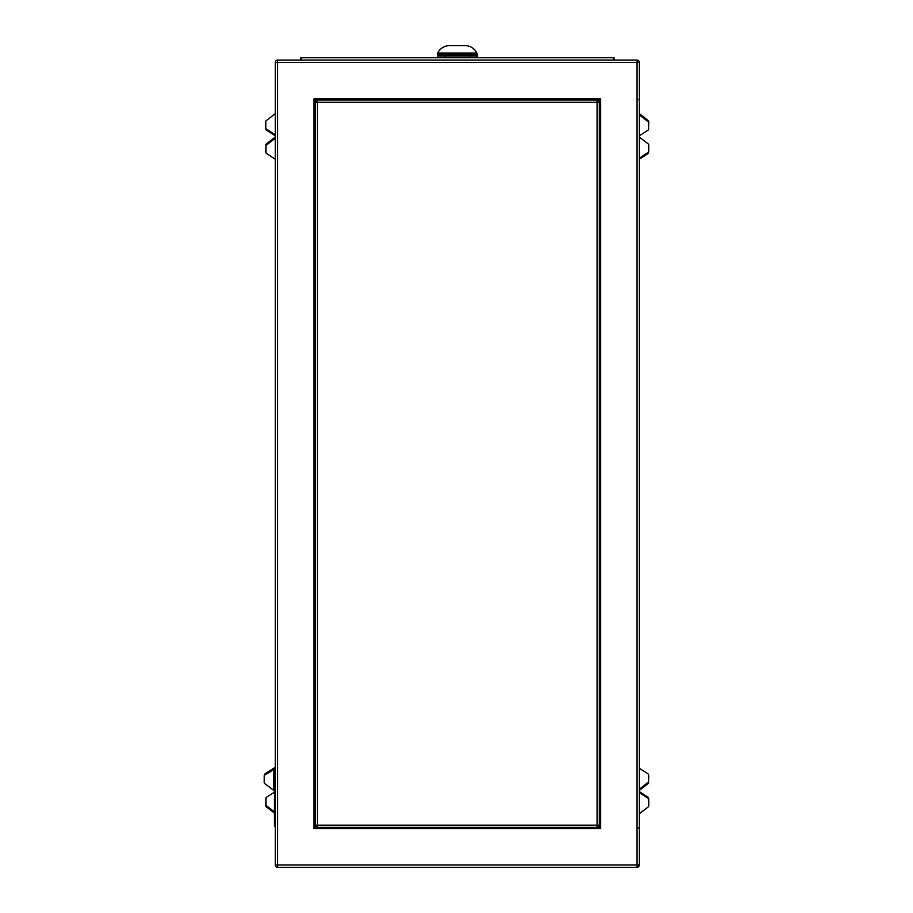 <?xml version="1.0" encoding="UTF-8"?>
<svg xmlns="http://www.w3.org/2000/svg" width="913" height="913" viewBox="0 0 913 913"><rect width="100%" height="100%" fill="white"/><g stroke="black" fill="none" stroke-linecap="round" stroke-linejoin="round"><path stroke-width="1.37" d="M275.258 134.804L266.254 128.961L266.391 130.08A1.586 1.118 172.9 0 1 265.934 129.315L265.82 128.391M275.258 135.82L266.391 130.08M265.934 129.418L265.797 128.299A1.586 1.118 -7.1 0 1 265.797 128.208L265.797 121.44A1.586 1.118 -7.1 0 1 266.254 120.619L275.258 113.669M265.797 128.299A1.586 1.118 -7.1 0 0 266.254 128.961M300.925 59.288L300.582 60.075L314.209 60.075M600.377 60.075L613.993 60.075L613.662 59.288M316.024 102.267L316.024 100.898L315.225 100.898L315.225 102.267L317.439 102.267L317.439 100.042L316.069 100.042L316.069 100.841L317.439 100.841M597.136 100.841L598.506 100.841L598.506 100.042L597.136 100.042L597.136 102.267L599.35 102.267L599.35 100.898L598.563 100.898L598.563 102.267M598.563 825.169L598.563 826.539L599.35 826.539L599.35 825.169L597.136 825.169L597.136 827.383L598.506 827.383L598.506 826.596L597.136 826.596M317.439 826.596L316.069 826.596L316.069 827.383L317.439 827.383L317.439 825.169L315.225 825.169L315.225 826.539L316.024 826.539L316.024 825.169M315.225 102.267L315.225 825.169M317.439 827.383L597.136 827.383M597.136 100.042L317.439 100.042M599.35 825.169L599.35 102.267M317.439 101.229L317.439 102.028M597.136 101.229L597.136 102.028M598.163 102.267L597.376 102.267M598.163 825.169L597.376 825.169M316.412 102.267L317.21 102.267M316.412 825.169L317.21 825.169M597.136 826.197L597.136 825.409M317.439 826.197L317.439 825.409M277.632 867.35L636.954 867.35L636.954 864.976L639.328 864.976A2.374 2.374 0 0 1 636.954 867.35A2.374 2.374 0 0 0 639.328 864.976L639.328 62.449L275.258 62.449A2.374 2.374 0 0 1 277.632 60.075L277.632 867.35A2.374 2.374 0 0 1 275.258 864.976L636.954 864.976L636.954 60.075L583.921 60.075L613.433 60.075L613.993 57.702L300.582 57.702L300.582 60.075M600.537 98.855L600.537 828.57L599.75 827.783L599.75 99.654L314.837 99.654L314.038 98.855L600.537 98.855L599.75 99.654M599.75 827.783L314.837 827.783L314.837 99.654M639.328 98.855L638.529 99.654M275.258 62.449L275.258 864.976M600.537 828.57L314.038 828.57L314.837 827.783M301.142 59.288L300.582 57.702L301.142 60.075L330.666 60.075L277.632 60.075M639.328 828.57L638.529 827.783M330.666 60.075L583.921 60.075M613.993 59.288L613.993 60.075M613.993 58.5L613.433 59.288M300.582 58.5L300.582 59.288M636.954 60.075A2.374 2.374 0 0 1 639.328 62.449A2.374 2.374 0 0 0 636.954 60.075M639.328 135.82L648.184 130.08A1.586 1.118 -172.9 0 0 648.652 129.315L648.652 122.559A1.586 1.118 -172.9 0 0 648.184 121.737L639.328 114.89M648.184 121.737L648.321 120.619L639.328 113.669M648.321 120.619A1.586 1.118 7.1 0 1 648.789 121.44L648.652 122.559M648.652 129.315L648.789 121.44M639.328 790.396L648.321 783.445L648.184 782.327A1.586 1.118 -7.1 0 0 648.652 781.505L648.652 774.749A1.586 1.118 -7.1 0 0 648.184 773.984L639.328 768.244M639.328 789.174L648.184 782.327M648.766 775.673A1.586 1.118 172.9 0 1 648.789 775.856L648.652 774.749M648.652 781.505L648.789 775.856M648.789 782.624A1.586 1.118 172.9 0 1 648.321 783.445M274.471 792.119L266.391 797.346A1.586 1.118 7.1 0 0 265.934 798.11L265.934 804.878A1.586 1.118 7.1 0 0 266.391 805.7L274.471 811.919M266.391 805.7L266.254 806.807L274.471 813.141M266.254 806.807A1.586 1.118 -172.9 0 1 265.797 805.985L265.934 804.878M265.934 798.11L265.797 805.985M275.258 137.041L266.254 143.98L266.391 145.099A1.586 1.118 172.9 0 0 265.934 145.92L265.934 152.688A1.586 1.118 172.9 0 0 266.391 153.441L275.258 159.193M275.258 138.262L266.391 145.099M265.82 151.763A1.586 1.118 -7.1 0 1 265.797 151.569L265.934 152.688M265.934 145.92L265.797 151.569M265.797 144.802A1.586 1.118 -7.1 0 1 266.254 143.98M275.258 810.367L274.471 810.367L274.471 825.409L275.258 825.409M274.471 810.367L274.471 767.628L275.258 767.628M274.471 825.409A2.374 2.374 0 0 0 275.258 827.178M274.471 768.107L273.74 769.225L273.74 790.441L274.471 791.514M274.471 769.26L264.679 775.103A1.586 1.118 -172.9 0 0 264.211 775.856L264.211 782.624A1.586 1.118 -172.9 0 0 264.679 783.445L273.74 790.441M264.234 775.673L264.348 774.749A1.586 1.118 7.1 0 1 264.816 773.984L273.889 768.107M639.328 137.041L648.321 143.98A1.586 1.118 7.1 0 1 648.789 144.802L648.789 151.569A1.586 1.118 7.1 0 1 648.321 152.334L639.328 158.166M648.766 151.763L648.652 152.688A1.586 1.118 -172.9 0 1 648.184 153.441L639.328 159.193M639.328 792.632L648.321 798.464L648.184 797.346A1.586 1.118 -7.1 0 1 648.652 798.11L648.766 799.035M639.328 791.605L648.184 797.346M648.641 798.008L648.778 799.126A1.586 1.118 172.9 0 1 648.789 799.229L648.789 805.985A1.586 1.118 172.9 0 1 648.321 806.807L639.328 813.757M648.778 799.126A1.586 1.118 172.9 0 0 648.321 798.464M477.077 54.072L476.848 53.057A12.896 12.896 0 0 0 465.185 45.65L449.401 45.65L465.185 45.65A12.896 12.896 0 0 1 476.848 53.057L437.726 53.057L437.51 54.072L477.077 54.072L477.077 55.944L437.51 55.944L437.51 54.072L437.51 55.944M449.401 45.65A12.896 12.896 0 0 0 437.726 53.057A12.896 12.896 0 0 1 449.401 45.65M477.077 57.702L477.077 54.928L437.51 54.928L437.51 57.702L437.51 54.928M317.439 825.169L597.136 825.169L597.136 102.267L317.439 102.267L317.439 825.169M314.038 828.57L314.038 98.855M264.816 773.984L264.679 775.103M648.184 153.441L648.321 152.334M444.825 57.702L445.339 55.944M469.248 55.944L469.362 57.04M648.641 129.418L648.778 128.299M648.641 774.646L648.778 775.765M265.934 798.008L265.797 799.126M265.934 152.779L265.797 151.661M264.359 774.646L264.222 775.765M648.641 152.779L648.778 151.661M437.51 54.072L437.726 53.057"/></g></svg>
